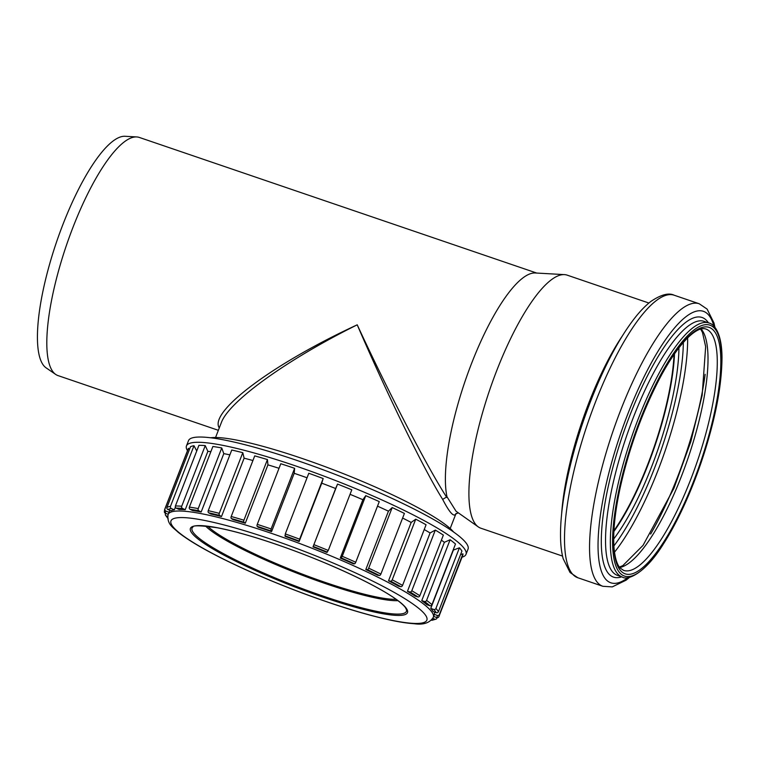 <?xml version="1.0" encoding="UTF-8"?>
<svg xmlns="http://www.w3.org/2000/svg" width="760" height="760" viewBox="0 0 760 760"><rect width="100%" height="100%" fill="white"/><g stroke="black" fill="none" stroke-linecap="round" stroke-linejoin="round"><path stroke-width="1.14" d="M457.985 512.971L455.791 513.978L456.085 513.389M446.804 497.448C427.937 468.426 389.253 393.88 357.219 324.824C387.353 394.734 424.241 470.098 442.662 499.377L446.994 496.783A125.827 34.143 -71.2 0 1 472.416 361.276A125.827 34.143 -71.2 0 1 535.372 272.983L564.481 274.626A133.693 36.28 -71.2 0 1 567.197 275.148L648.888 303.031M562.533 556.082L480.842 528.209A133.693 36.28 -71.2 0 1 478.373 526.956L456.057 511.242L446.994 496.783M442.662 499.377C449.474 512.515 453.844 517.38 455.791 513.978M215.564 437.503L221.331 422.645C228.893 401.403 287.099 359.499 357.219 324.824C273.04 363.707 208.63 411.844 219.279 427.937M218.357 430.312L58.035 375.601A125.827 34.143 -71.2 0 1 55.708 374.433A125.827 34.143 -71.2 0 1 53.646 372.599A125.827 34.143 -71.2 0 1 67.906 241.043A125.827 34.143 -71.2 0 1 136.762 136.942A125.827 34.143 -71.2 0 1 139.317 137.436L536.702 273.058M478.373 526.956A133.693 36.28 -71.2 0 1 476.178 525.017A133.693 36.28 -71.2 0 1 491.321 385.234A133.693 36.28 -71.2 0 1 564.481 274.626M210.662 437.779A134.567 19.418 21.2 0 1 337.411 471.323A134.567 19.418 21.2 0 1 453.625 532.019M55.708 374.433L46.113 367.849A122.692 33.297 -71.2 0 1 44.099 366.063A122.692 33.297 -71.2 0 1 57.997 237.785A122.692 33.297 -71.2 0 1 125.143 136.287L136.762 136.942M674.034 354.569A126.996 34.466 -71.2 0 1 613.938 530.67M674.234 354.274A127.499 34.599 -71.2 0 1 613.918 531.031M462.042 557.175L462.441 557.052A149.919 21.631 -158.8 0 0 466.013 554.334A149.919 21.631 -158.8 0 0 331.236 478.866A149.919 21.631 -158.8 0 0 186.466 445.911A149.919 21.631 -158.8 0 0 187.273 450.319L187.482 450.68M188.48 448.305A147.24 21.242 -158.8 0 0 188.166 448.913L164.644 509.551A147.24 21.242 -158.8 0 1 164.968 508.943L188.48 448.305L189.306 449.777M196.736 450.993L193.99 445.721A147.24 21.242 -158.8 0 0 190.504 446.709L166.982 507.347A1.672 1.643 64.9 0 0 167.912 509.514L170.981 510.777A142.225 20.52 -158.8 0 1 174.353 509.827L171.37 508.544A1.672 1.605 -99.2 0 1 170.477 506.359A147.24 21.242 -158.8 0 0 166.982 507.347M210.871 451.649A142.225 20.52 -158.8 0 0 207.86 451.364L205.248 445.607A147.24 21.242 -158.8 0 0 198.92 445.351L175.408 505.989A1.672 1.558 89.4 0 0 176.244 508.174L179.123 509.466A142.225 20.52 -158.8 0 1 185.221 509.713L182.495 508.421A1.672 1.492 -85.4 0 1 181.725 506.236A147.24 21.242 -158.8 0 0 175.408 505.989M229.891 454.86A142.225 20.52 -158.8 0 0 223.801 453.634L221.749 447.963A147.24 21.242 -158.8 0 0 212.885 446.481L189.364 507.11A1.672 1.406 98.1 0 0 190.048 509.286L192.603 510.558A142.225 20.52 -158.8 0 1 201.172 511.983L198.816 510.758A1.672 1.311 -79.3 0 1 198.236 508.592A147.24 21.242 -158.8 0 0 189.364 507.11M252.928 460.522A142.225 20.52 -158.8 0 0 244.122 458.195L242.791 452.684A147.24 21.242 -158.8 0 0 231.752 450.034L208.24 510.672A1.672 1.197 102.7 0 0 208.706 512.81L210.833 513.988A142.225 20.52 -158.8 0 1 221.493 516.553L219.611 515.422A1.672 1.064 -75.7 0 1 219.269 513.323A147.24 21.242 -158.8 0 0 208.24 510.672M279.024 468.293A142.225 20.52 -158.8 0 0 267.928 464.854L267.444 459.572A147.24 21.242 -158.8 0 0 254.723 455.876L231.211 516.505A1.672 0.931 105.6 0 0 231.41 518.577L233.025 519.631A142.225 20.52 -158.8 0 1 245.299 523.203L243.979 522.234A1.672 0.779 -73.2 0 1 243.922 520.201A147.24 21.242 -158.8 0 0 231.211 516.505M307.049 477.784A142.225 20.52 -158.8 0 0 294.196 473.299L294.623 468.322A147.24 21.242 -158.8 0 0 280.791 463.733L257.269 524.371A1.672 0.627 107.8 0 0 257.174 526.347L258.191 527.221A142.225 20.52 -158.8 0 1 271.558 531.649L270.854 530.879L271.111 528.95A147.24 21.242 -158.8 0 0 257.269 524.371M337.544 484.082L313.015 546.867A142.225 20.52 -158.8 0 1 326.772 552.406L328.272 550.439L351.794 489.81A147.24 21.242 -158.8 0 0 337.544 484.082L335.644 488.519A142.225 20.52 -158.8 0 0 321.755 483.18L323.161 478.543A147.24 21.242 -158.8 0 0 308.798 473.271L285.285 533.909L285.247 536.436A142.225 20.52 -158.8 0 1 299.117 541.528L299.639 539.182A147.24 21.242 -158.8 0 0 285.285 533.909M365.75 495.672L342.238 556.301L341.173 557.916L340.262 558.068A142.225 20.52 -158.8 0 1 353.324 563.797L354.54 563.787A1.672 0.56 -65.8 0 0 355.756 562.239L379.269 501.609A147.24 21.242 -158.8 0 0 365.75 495.672L362.89 499.719A142.225 20.52 -158.8 0 0 350.047 494.314M392.198 507.547L368.685 568.176A1.672 0.722 115.2 0 1 367.327 569.658L365.807 569.544A142.225 20.52 -158.8 0 1 377.596 575.225L379.382 575.481A1.672 0.874 -63.7 0 0 380.883 574.066L404.405 513.428A147.24 21.242 -158.8 0 0 392.198 507.547L388.445 511.185A142.225 20.52 -158.8 0 0 377.511 506.15M415.739 519.184L392.217 579.823A1.672 1.016 117.6 0 1 390.592 581.172L388.541 580.783A142.225 20.52 -158.8 0 1 398.534 586.169L400.815 586.682A1.672 1.149 -60.9 0 0 402.562 585.39L426.075 524.761A147.24 21.242 -158.8 0 0 415.739 519.184L411.169 522.433A142.225 20.52 -158.8 0 0 402.61 518.054M435.318 530.081L411.806 590.719A1.672 1.264 120.9 0 1 409.953 591.945L407.455 591.308A142.225 20.52 -158.8 0 1 415.226 596.153L417.905 596.904A1.672 1.368 -56.8 0 0 419.843 595.736L443.355 535.106A147.24 21.242 -158.8 0 0 435.318 530.081L430.094 532.959A142.225 20.52 -158.8 0 0 424.222 529.539M450.11 539.761L426.588 600.39A1.672 1.463 126.3 0 1 424.574 601.511L421.743 600.656A142.225 20.52 -158.8 0 1 426.94 604.76L429.894 605.711A1.672 1.53 -49.3 0 0 431.965 604.637L455.487 544.008A147.24 21.242 -158.8 0 0 450.11 539.761L444.372 542.308A142.225 20.52 -158.8 0 0 441.389 540.179M459.439 547.798L435.926 608.428A1.672 1.586 137.7 0 1 433.798 609.453L430.758 608.418A142.225 20.52 -158.8 0 1 433.162 611.591L436.259 612.702A1.672 1.634 -30 0 0 438.416 611.714L461.928 551.086A147.24 21.242 -158.8 0 0 459.439 547.798L453.387 550.069A142.225 20.52 -158.8 0 0 453.216 549.869M433.694 616.389L436.734 617.586A1.672 1.653 33.8 0 0 438.729 616.968L462.726 555.408A147.24 21.242 -158.8 0 0 462.925 553.831L460.56 554.629M462.925 553.831L439.403 614.469A1.672 1.653 174.5 0 1 437.247 615.419L434.122 614.251L434.91 612.218M430.758 608.418L453.387 550.069M421.743 600.656L444.372 542.308M407.455 591.308L430.094 532.959M388.541 580.783L411.169 522.433M365.807 569.544L388.445 511.185M340.262 558.068L362.89 499.719M313.015 546.867L335.644 488.519M323.161 478.543L299.639 539.182M321.755 483.18L299.117 541.528M294.623 468.322L271.111 528.95M294.196 473.299L271.558 531.649M267.444 459.572L243.922 520.201M267.928 464.854L245.299 523.203M242.791 452.684L219.269 513.323M244.122 458.195L221.493 516.553M221.749 447.963L198.236 508.592M223.801 453.634L201.172 511.983M205.248 445.607L181.725 506.236M207.86 451.364L185.221 509.713M193.99 445.721L170.477 506.359M175.38 507.195L174.353 509.827M433.333 617.319A142.225 20.52 -158.8 0 0 433.456 616.92A142.225 20.52 -158.8 0 0 306.812 546.231A142.225 20.52 -158.8 0 0 168.131 514.453C166.459 524.381 173.964 528.105 178.087 532.2C187.825 539.952 203.015 548.967 223.659 559.255C247.047 570.846 273.03 582.017 301.606 592.781C336.908 605.948 367.08 615.172 392.112 620.473C400.795 622.269 408.139 623.342 414.152 623.713C423.349 625.072 429.742 622.943 433.333 617.319L433.931 615.771A142.225 20.52 -158.8 0 0 434.055 615.372A142.225 20.52 -158.8 0 0 434.122 614.251M169.822 510.302L169.034 512.316A142.225 20.52 -158.8 0 0 168.73 512.905L168.131 514.453M466.013 554.334L468.046 549.091A149.919 21.631 -158.8 0 0 333.269 473.613A149.919 21.631 -158.8 0 0 188.499 440.658L186.466 445.911M169.034 512.316L165.927 511.09A1.672 1.653 -146.2 0 1 164.968 508.943M164.644 509.551L164.35 511.869A1.672 1.653 -5.5 0 0 165.414 513.256L168.188 514.302M167.647 516.42L166.392 515.973A1.672 1.634 150 0 1 165.442 513.874L165.651 513.342M437.095 617.681L436.876 618.25A1.672 1.643 -115.1 0 1 434.739 619.163L432.829 618.374M431.423 620.188A1.672 1.605 80.8 0 0 432.155 620.245L436.05 619.134M674.51 353.875A127.499 34.599 -71.2 0 1 613.89 531.515M678.936 347.833A130.559 35.425 -71.2 0 1 613.7 539.001M683.344 342.456A139.507 37.858 -71.2 0 1 613.89 545.946M687.639 337.867A142.557 38.684 -71.2 0 1 614.489 552.207M705.147 374.309A142.557 38.684 -71.2 0 1 650.626 534.061M701.128 328.956A127.499 34.599 -71.2 0 1 688.199 457.71A127.499 34.599 -71.2 0 1 619.713 567.501M705.917 329.033A127.499 34.599 -71.2 0 1 697.481 460.883A127.499 34.599 -71.2 0 1 623.561 570.37L620.141 568.014C617.13 564.784 615.125 558.457 614.128 549.024C612.74 533.216 614.811 512.544 620.341 487.017C628.881 449.435 641.478 414.248 658.141 381.453C676.058 346.294 695.865 325.365 705.917 329.033M620.597 570.636A130.178 35.33 -71.2 0 1 667.299 364.724A130.178 35.33 -71.2 0 1 713.64 416.252A130.178 35.33 -71.2 0 1 620.597 570.636M619.751 572.793A132.525 35.967 -71.2 0 1 667.299 363.175A132.525 35.967 -71.2 0 1 714.476 415.634A132.525 35.967 -71.2 0 1 619.751 572.793M617.633 573.819A134.197 36.413 -71.2 0 1 634.543 428.735A134.197 36.413 -71.2 0 1 708.994 323.01C713.849 324.035 721.819 332.234 722 357.352C721.81 389.11 713.725 427.386 697.746 472.159C687.401 500.242 676.029 524.058 663.622 543.619C644.812 574.303 627 580.764 622.307 577.02A134.197 36.413 -71.2 0 1 617.633 573.819M622.307 577.02L617.51 575.377A134.197 36.413 -71.2 0 1 612.826 572.175A134.197 36.413 -71.2 0 1 629.736 427.101A134.197 36.413 -71.2 0 1 704.188 321.375L708.994 323.01M621.737 576.821A137.132 37.212 -71.2 0 1 608.75 573.857A137.132 37.212 -71.2 0 1 631.047 412.414A137.132 37.212 -71.2 0 1 708.415 322.82M628.149 577.495A143.374 38.912 -71.2 0 1 605.825 579.376A143.374 38.912 -71.2 0 1 633.925 398.952A143.374 38.912 -71.2 0 1 713.906 326.202M629.736 577.192L626.097 580.184L612.256 586.891L602.87 586.292A149.255 40.508 -71.2 0 1 597.664 582.739A149.255 40.508 -71.2 0 1 616.474 421.373A149.255 40.508 -71.2 0 1 699.285 303.791L707.123 309.111L713.953 322.933L714.98 327.417M572.622 574.189A149.255 40.508 -71.2 0 1 591.432 412.832A149.255 40.508 -71.2 0 1 674.234 295.241C668.8 292.543 661.019 294.595 650.911 301.416C645.62 305.491 640.224 311.04 634.733 318.06C622.098 334.334 609.871 356.012 598.044 383.106C581.856 420.85 570.579 458.099 564.214 494.836C561.697 509.95 560.462 523.393 560.51 535.173C560.547 544.312 561.431 552.168 563.179 558.733L570.038 572.489L577.818 577.742A149.255 40.508 -71.2 0 1 572.622 574.189M561.63 513.912A133.693 36.28 -71.2 0 1 622.392 335.863M439.204 616.047A147.24 21.242 -158.8 0 0 439.403 614.469M438.416 611.714A147.24 21.242 -158.8 0 0 435.926 608.428M431.965 604.637A147.24 21.242 -158.8 0 0 426.588 600.39M419.843 595.736A147.24 21.242 -158.8 0 0 411.806 590.719M402.562 585.39A147.24 21.242 -158.8 0 0 392.217 579.823M380.883 574.066A147.24 21.242 -158.8 0 0 368.685 568.176M355.756 562.239A147.24 21.242 -158.8 0 0 342.238 556.301M328.272 550.439A147.24 21.242 -158.8 0 0 314.022 544.711M396.131 599.346A106.761 15.409 21.2 0 1 298.158 572.527A106.761 15.409 21.2 0 1 207.718 526.262M205.542 526.024A108.205 15.618 -158.8 0 0 297.777 573.496A108.205 15.618 -158.8 0 0 397.898 600.637M406.524 611.002A114.969 16.587 21.2 0 1 289.807 583.87A114.969 16.587 21.2 0 1 192.926 527.012C192.755 525.217 200.839 525.454 217.16 527.744C234.992 531.173 257.231 537.596 283.879 547.019C328.928 562.903 376.58 585.143 395.998 599.25C400.738 602.651 403.892 605.454 405.46 607.667L406.552 609.871A114.969 16.587 21.2 0 1 406.524 611.002M407.578 612.294A116.422 16.796 -158.8 0 0 247.978 535.334A116.422 16.796 -158.8 0 0 241.252 563.92A116.422 16.796 -158.8 0 0 407.578 612.294M426.977 619.751A137.208 19.798 21.2 0 1 230.954 562.751A137.208 19.798 21.2 0 1 238.877 529.045A137.208 19.798 21.2 0 1 426.977 619.751M437.247 615.419A145.568 21.005 21.2 0 1 436.734 617.586M433.798 609.453A145.568 21.005 21.2 0 1 436.259 612.702M424.574 601.511A145.568 21.005 21.2 0 1 429.894 605.711M409.953 591.945A145.568 21.005 21.2 0 1 417.905 596.904M390.592 581.172A145.568 21.005 21.2 0 1 400.815 586.682M367.327 569.658A145.568 21.005 21.2 0 1 379.382 575.481M341.173 557.916A145.568 21.005 21.2 0 1 354.54 563.787M313.291 546.459A145.568 21.005 21.2 0 1 327.37 552.121M284.876 535.781A145.568 21.005 21.2 0 1 299.07 540.987M257.174 526.347A145.568 21.005 21.2 0 1 270.854 530.879M231.41 518.577A145.568 21.005 21.2 0 1 243.979 522.234M208.706 512.81A145.568 21.005 21.2 0 1 219.611 515.422M190.048 509.286A145.568 21.005 21.2 0 1 198.816 510.758M176.244 508.174A145.568 21.005 21.2 0 1 182.495 508.421M167.912 509.514A145.568 21.005 21.2 0 1 171.37 508.544M165.414 513.256A145.568 21.005 21.2 0 1 165.927 511.09M167.599 517.74A145.568 21.005 21.2 0 1 166.392 515.973M434.739 619.163A145.568 21.005 21.2 0 1 431.509 620.103M450.186 528.504L455.943 513.684M700.615 329.089L702.458 332.405L705.66 346.636L702.154 395.314L690.869 441.493L673.92 488.309L643.055 545.338L622.82 565.62L619.39 567.083M699.285 303.791L674.234 295.241M602.87 586.292L577.818 577.742M168.216 518.814L165.547 515.27"/></g></svg>
